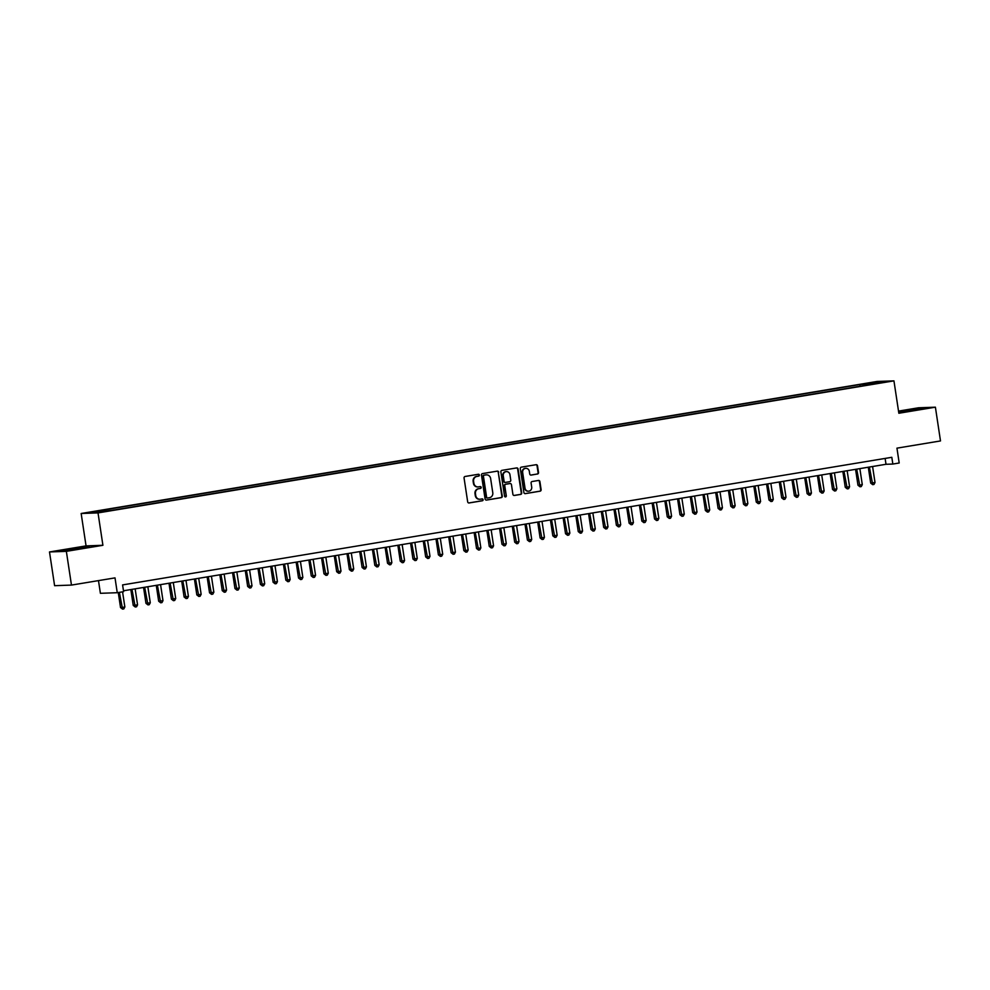 <?xml version="1.0" encoding="UTF-8"?>
<svg xmlns="http://www.w3.org/2000/svg" width="990" height="990" viewBox="0 0 990 990"><rect width="100%" height="100%" fill="white"/><g stroke="black" fill="none" stroke-linecap="round" stroke-linejoin="round"><path stroke-width="1.49" d="M479.383 475.052A0.941 0.879 88 0 0 478.368 474.272L465.114 476.475A1.337 1.262 88 0 0 464.062 477.997L467.676 501.843A1.337 1.262 88 0 0 469.124 502.957L482.378 500.767A0.941 0.879 88 0 0 482.204 498.898A0.941 0.879 88 0 0 482.105 498.911L480.385 499.195A4.294 4.047 88 0 1 475.745 495.619L475.447 493.626A4.294 4.047 88 0 1 478.801 488.726L480.521 488.441A0.941 0.879 88 0 0 480.348 486.585A0.941 0.879 88 0 0 480.237 486.585L478.517 486.87A4.294 4.047 88 0 1 473.888 483.293L473.591 481.313A4.294 4.047 88 0 1 476.933 476.413L478.653 476.128A0.941 0.879 88 0 0 479.383 475.052M477.799 486.919A4.294 4.047 88 0 1 473.43 483.318L473.133 481.326A4.294 4.047 88 0 1 476.487 476.425L478.195 476.141A0.941 0.879 88 0 0 478.232 474.297M468.74 502.97L481.92 500.779A0.941 0.879 88 0 0 481.957 498.935M479.667 499.245A4.294 4.047 88 0 1 475.299 495.631L474.99 493.651A4.294 4.047 88 0 1 478.343 488.751L480.063 488.466A0.941 0.879 88 0 0 480.101 486.61M868.057 383.105L873.836 382.4L868.057 383.105M537.471 474.037A1.337 1.262 88 0 0 538.523 472.502L537.508 465.82A1.337 1.262 88 0 0 536.06 464.706L521.334 467.144A1.337 1.262 88 0 0 520.294 468.678L523.896 492.513A1.337 1.262 88 0 0 525.343 493.639L540.07 491.189A1.337 1.262 88 0 0 541.122 489.666L539.896 481.586A1.337 1.262 88 0 0 538.449 480.459L532.15 481.511A1.337 1.262 88 0 0 531.098 483.046L531.704 487.043A3.589 3.378 88 0 1 528.487 491.189A3.589 3.378 88 0 1 525.022 488.157L522.658 472.453A3.589 3.378 88 0 1 525.863 468.32A3.589 3.378 88 0 1 529.328 471.351L529.724 473.963A1.337 1.262 88 0 0 531.172 475.089L537.025 474.049A1.337 1.262 88 0 0 538.065 472.527L537.05 465.832A1.337 1.262 88 0 0 535.986 464.718M66.355 551.356L102.91 545.292L86.056 545.886L49.5 551.95L66.355 551.356L71.466 585.09L115.013 577.875L117.253 592.713L123.614 591.661L122.587 584.917L891.817 457.306L892.844 464.05L899.192 462.998L896.952 448.148L940.5 440.934L935.402 407.187L918.534 407.781L898.512 411.098M102.91 545.292L98.022 512.907L893.945 380.865L898.846 413.251L935.402 407.187M498.7 472.255A1.337 1.262 88 0 0 497.252 471.141L482.526 473.579A1.337 1.262 88 0 0 481.474 475.113L485.088 498.96A1.337 1.262 88 0 0 486.536 500.074L501.262 497.636A1.337 1.262 88 0 0 502.301 496.101L498.242 472.267A1.337 1.262 88 0 0 497.166 471.153M501.93 470.361L516.656 467.924A1.337 1.262 88 0 1 518.104 469.037L521.705 492.884A1.337 1.262 88 0 1 520.666 494.418L514.367 495.458A1.337 1.262 88 0 1 512.907 494.344L511.446 484.667A1.337 1.262 88 0 0 509.999 483.553L505.816 484.246A1.337 1.262 88 0 0 504.776 485.781L506.298 495.842A0.941 0.879 88 0 1 505.457 496.93A0.941 0.879 88 0 1 504.554 496.139L500.878 471.896A1.337 1.262 88 0 1 501.93 470.361M71.466 585.09L54.599 585.684L49.5 551.95M93.939 511.904L99.507 510.852L93.939 511.904M98.022 512.907L81.155 513.488L877.091 381.459L893.945 380.865M860.05 386.261L859.79 384.553L102.007 510.271L105.2 510.159L105.608 511.001M859.79 384.553L883.897 381.88L873.093 384.095L115.31 509.8L98.134 512.238L91.204 512.474L105.2 510.159M98.48 580.61L100.398 593.307L117.253 592.713M86.056 545.886L81.155 513.488M123.478 590.783L886.001 464.285L892.844 464.05M885.122 458.42L886.001 464.285M863.589 385.667L862.983 384.442M876.967 382.128L876.583 383.093M79.534 548.732L89.273 546.789L84.187 546.963L59.648 551.034L79.534 548.732M898.685 412.248L925.242 408.103L898.611 411.753M486.152 500.074L500.804 497.648A1.337 1.262 88 0 0 501.843 496.114L498.242 472.267M484.172 475.212A0.941 0.879 88 0 0 483.442 476.277L486.61 497.215A0.941 0.879 88 0 0 487.625 497.995L489.431 497.698A4.294 4.047 88 0 0 492.785 492.785L490.619 478.479A4.294 4.047 88 0 0 485.991 474.903L483.726 475.225A0.941 0.879 88 0 0 482.984 476.301L483.442 476.277M487.402 497.995L487.167 498.007A0.941 0.879 88 0 1 486.152 497.228L482.984 476.301M486.251 474.878A4.294 4.047 88 0 0 485.533 474.928L485.991 474.903M483.726 475.225L485.533 474.928M513.983 495.458L520.208 494.431A1.337 1.262 88 0 0 521.26 492.896L517.646 469.05A1.337 1.262 88 0 0 516.582 467.936M509.85 483.553A1.337 1.262 88 0 0 509.541 483.565L505.37 484.259A1.337 1.262 88 0 0 504.318 485.793L506.298 495.842M505.222 496.906A0.941 0.879 88 0 0 505.841 495.866M509.937 474.631A3.589 3.378 88 0 0 506.472 471.611A3.589 3.378 88 0 0 503.254 475.745L504.096 481.276A1.337 1.262 88 0 0 505.543 482.39L509.726 481.697A1.337 1.262 88 0 0 510.766 480.162L509.937 474.631M506.236 471.624A3.589 3.378 88 0 0 502.796 475.757L503.254 475.745M505.086 482.402A1.337 1.262 88 0 1 503.638 481.289L502.796 475.757M530.801 475.089L537.025 474.049M525.64 468.332A3.589 3.378 88 0 0 522.2 472.478L522.658 472.453M528.264 491.189A3.589 3.378 88 0 1 524.576 488.169L522.2 472.478M524.972 493.639L539.612 491.213A1.337 1.262 88 0 0 540.664 489.679L539.439 481.598A1.337 1.262 88 0 0 538.362 480.472M118.268 592.552L120.533 607.551L121.671 607.514L124.851 606.981L122.562 591.834M119.382 592.366L122.55 609.122L120.533 607.551M124.851 606.981L123.824 608.912L122.55 609.122M81.848 548.274L67.543 550.452M61.491 550.972L87.318 547.173M79.126 548.794L80.45 548.547M917.817 409.588L903.524 411.766M915.107 410.107L916.431 409.872M898.66 412.05L923.299 408.486M130.841 589.57L133.242 605.435L137.56 604.878L135.147 588.852M131.967 589.384L135.259 607.006L133.242 605.435M137.56 604.878L136.533 606.796L135.259 607.006M143.562 587.454L145.963 603.331L147.102 603.294L150.282 602.761L147.857 586.748M144.676 587.268L147.98 604.902L145.963 603.331M150.282 602.761L149.255 604.692L147.98 604.902M156.272 585.35L158.672 601.227L162.991 600.658L160.566 584.632M157.398 585.164L160.689 602.786L158.672 601.227M162.991 600.658L161.964 602.576L160.689 602.786M168.993 583.234L171.394 599.111L172.532 599.074L175.713 598.542L173.287 582.528M170.107 583.048L173.411 600.683L171.394 599.111M175.713 598.542L174.673 600.472L173.411 600.683M181.702 581.13L184.103 597.007L188.422 596.438L185.996 580.412M182.816 580.944L186.12 598.566L184.103 597.007M188.422 596.438L187.395 598.356L186.12 598.566M194.424 579.014L196.824 594.891L197.963 594.854L201.143 594.322L198.718 578.308M195.537 578.828L198.842 596.463L196.824 594.891M201.143 594.322L200.104 596.252L198.842 596.463M207.133 576.91L209.534 592.787L210.672 592.75L213.852 592.218L211.427 576.192M208.246 576.725L211.551 594.359L209.534 592.787M213.852 592.218L212.825 594.136L211.551 594.359M219.854 574.806L222.255 590.671L226.562 590.114L224.148 574.089M220.968 574.621L224.26 592.243L222.255 590.671M226.562 590.114L225.534 592.032L224.26 592.243M232.563 572.69L234.964 588.567L236.103 588.53L239.283 587.998L236.858 571.972M233.677 572.505L236.981 590.139L234.964 588.567M239.283 587.998L238.256 589.929L236.981 590.139M245.273 570.587L247.673 586.451L251.992 585.894L249.579 569.869M246.399 570.401L249.69 588.023L247.673 586.451M251.992 585.894L250.965 587.812L249.69 588.023M257.994 568.47L260.395 584.347L261.533 584.31L264.714 583.778L262.288 567.765M259.108 568.285L262.412 585.919L260.395 584.347M264.714 583.778L263.687 585.709L262.412 585.919M270.703 566.367L273.104 582.244L277.423 581.675L274.997 565.649M271.829 566.181L275.121 583.803L273.104 582.244M277.423 581.675L276.396 583.593L275.121 583.803M283.425 564.25L285.825 580.128L286.964 580.091L290.144 579.558L287.719 563.545M284.538 564.065L287.843 581.699L285.825 580.128M290.144 579.558L289.105 581.489L287.843 581.699M296.134 562.147L298.535 578.024L302.853 577.455L300.428 561.429M297.248 561.961L300.552 579.583L298.535 578.024M302.853 577.455L301.826 579.373L300.552 579.583M308.855 560.031L311.256 575.908L312.394 575.871L315.562 575.339L313.149 559.325M309.969 559.845L313.273 577.479L311.256 575.908M315.562 575.339L314.535 577.269L313.273 577.479M321.564 557.927L323.965 573.804L325.104 573.767L328.284 573.235L325.858 557.209M322.678 557.741L325.982 575.376L323.965 573.804M328.284 573.235L327.257 575.153L325.982 575.376M334.274 555.823L336.674 571.688L340.993 571.131L338.58 555.105M335.4 555.638L338.691 573.26L336.674 571.688M340.993 571.131L339.966 573.049L338.691 573.26M346.995 553.707L349.396 569.584L350.534 569.547L353.715 569.015L351.289 552.989M348.109 553.521L351.413 571.156L349.396 569.584M353.715 569.015L352.688 570.945L351.413 571.156M359.704 551.603L362.105 567.468L366.424 566.911L363.998 550.886M360.83 551.418L364.122 569.04L362.105 567.468M366.424 566.911L365.397 568.829L364.122 569.04M372.426 549.487L374.826 565.364L375.965 565.327L379.145 564.795L376.72 548.782M373.539 549.302L376.844 566.936L374.826 565.364M379.145 564.795L378.106 566.726L376.844 566.936M385.135 547.383L387.536 563.261L391.854 562.691L389.429 546.666M386.249 547.198L389.553 564.82L387.536 563.261M391.854 562.691L390.827 564.609L389.553 564.82M397.856 545.267L400.257 561.144L401.396 561.107L404.576 560.575L402.15 544.562M398.97 545.082L402.274 562.716L400.257 561.144M404.576 560.575L403.536 562.506L402.274 562.716M410.565 543.163L412.966 559.041L417.285 558.471L414.86 542.446M411.679 542.978L414.983 560.6L412.966 559.041M417.285 558.471L416.258 560.389L414.983 560.6M423.275 541.047L425.675 556.925L426.826 556.887L429.994 556.355L427.581 540.342M424.401 540.862L427.692 558.496L425.675 556.925M429.994 556.355L428.967 558.286L427.692 558.496M435.996 538.944L438.397 554.821L439.535 554.784L442.716 554.251L440.29 538.226M437.11 538.758L440.414 556.392L438.397 554.821M442.716 554.251L441.689 556.17L440.414 556.392M448.705 536.84L451.106 552.705L455.425 552.148L452.999 536.122M449.831 536.654L453.123 554.276L451.106 552.705M455.425 552.148L454.398 554.066L453.123 554.276M461.427 534.724L463.827 550.601L464.966 550.564L468.146 550.032L465.721 534.006M462.54 534.538L465.845 552.173L463.827 550.601M468.146 550.032L467.107 551.962L465.845 552.173M474.136 532.62L476.536 548.485L480.855 547.928L478.43 531.902M475.25 532.434L478.554 550.056L476.536 548.485M480.855 547.928L479.828 549.846L478.554 550.056M486.857 530.504L489.258 546.381L490.397 546.344L493.577 545.812L491.151 529.798M487.971 530.318L491.275 547.953L489.258 546.381M493.577 545.812L492.537 547.742L491.275 547.953M499.566 528.4L501.967 544.277L506.286 543.708L503.861 527.682M500.68 528.215L503.984 545.837L501.967 544.277M506.286 543.708L505.259 545.626L503.984 545.837M512.288 526.284L514.689 542.161L515.827 542.124L518.995 541.592L516.582 525.579M513.402 526.098L516.693 543.733L514.689 542.161M518.995 541.592L517.968 543.522L516.693 543.733M524.997 524.18L527.398 540.057L531.717 539.488L529.291 523.462M526.111 523.995L529.415 541.617L527.398 540.057M531.717 539.488L530.689 541.406L529.415 541.617M537.706 522.064L540.107 537.941L541.245 537.904L544.426 537.372L542.013 521.359M538.832 521.879L542.124 539.513L540.107 537.941M544.426 537.372L543.399 539.303L542.124 539.513M550.428 519.96L552.828 535.837L553.967 535.8L557.147 535.268L554.722 519.243M551.541 519.775L554.846 537.409L552.828 535.837M557.147 535.268L556.12 537.186L554.846 537.409M563.137 517.857L565.538 533.721L569.856 533.164L567.431 517.139M564.263 517.671L567.555 535.293L565.538 533.721M569.856 533.164L568.829 535.083L567.555 535.293M575.858 515.74L578.259 531.618L579.398 531.581L582.578 531.048L580.152 515.023M576.972 515.555L580.276 533.189L578.259 531.618M582.578 531.048L581.538 532.979L580.276 533.189M588.567 513.637L590.968 529.501L595.287 528.945L592.861 512.919M589.681 513.451L592.985 531.073L590.968 529.501M595.287 528.945L594.26 530.863L592.985 531.073M601.289 511.521L603.69 527.398L604.828 527.361L607.996 526.829L605.583 510.815M602.403 511.335L605.707 528.969L603.69 527.398M607.996 526.829L606.969 528.759L605.707 528.969M613.998 509.417L616.399 525.294L620.718 524.725L618.292 508.699M615.112 509.231L618.416 526.853L616.399 525.294M620.718 524.725L619.691 526.643L618.416 526.853M626.707 507.301L629.108 523.178L630.259 523.141L633.427 522.609L631.014 506.595M627.833 507.115L631.125 524.75L629.108 523.178M633.427 522.609L632.4 524.539L631.125 524.75M639.429 505.197L641.829 521.074L646.148 520.505L643.723 504.479M640.542 505.011L643.846 522.633L641.829 521.074M646.148 520.505L645.121 522.423L643.846 522.633M652.138 503.081L654.538 518.958L655.677 518.921L658.857 518.389L656.432 502.375M653.264 502.895L656.556 520.53L654.538 518.958M658.857 518.389L657.83 520.319L656.556 520.53M664.859 500.977L667.26 516.854L668.399 516.817L671.579 516.285L669.153 500.259M665.973 500.792L669.277 518.426L667.26 516.854M671.579 516.285L670.539 518.203L669.277 518.426M677.568 498.873L679.969 514.738L684.288 514.181L681.863 498.156M678.682 498.688L681.986 516.31L679.969 514.738M684.288 514.181L683.261 516.099L681.986 516.31M690.29 496.757L692.691 512.634L693.829 512.597L697.01 512.065L694.584 496.052M691.404 496.572L694.708 514.206L692.691 512.634M697.01 512.065L695.97 513.996L694.708 514.206M702.999 494.654L705.4 510.518L709.719 509.961L707.293 493.936M704.113 494.468L707.417 512.09L705.4 510.518M709.719 509.961L708.692 511.88L707.417 512.09M715.708 492.537L718.109 508.414L719.26 508.377L722.428 507.845L720.015 491.832M716.834 492.352L720.126 509.986L718.109 508.414M722.428 507.845L721.401 509.776L720.126 509.986M728.43 490.434L730.83 506.311L735.149 505.742L732.724 489.716M729.543 490.248L732.848 507.87L730.83 506.311M735.149 505.742L734.122 507.66L732.848 507.87M741.139 488.318L743.54 504.195L744.678 504.157L747.858 503.625L745.433 487.612M742.265 488.132L745.557 505.766L743.54 504.195M747.858 503.625L746.831 505.556L745.557 505.766M753.86 486.214L756.261 502.091L760.58 501.522L758.154 485.496M754.974 486.028L758.278 503.65L756.261 502.091M760.58 501.522L759.54 503.44L758.278 503.65M766.569 484.098L768.97 499.975L770.109 499.938L773.289 499.406L770.863 483.392M767.696 483.912L770.987 501.546L768.97 499.975M773.289 499.406L772.262 501.336L770.987 501.546M779.291 481.994L781.692 497.871L782.83 497.834L786.01 497.302L783.585 481.276M780.405 481.808L783.709 499.443L781.692 497.871M786.01 497.302L784.971 499.22L783.709 499.443M792 479.89L794.401 495.755L798.72 495.198L796.294 479.172M793.114 479.704L796.418 497.327L794.401 495.755M798.72 495.198L797.693 497.116L796.418 497.327M804.721 477.774L807.122 493.651L808.261 493.614L811.429 493.082L809.016 477.069M805.835 477.588L809.127 495.223L807.122 493.651M811.429 493.082L810.402 495.012L809.127 495.223M817.431 475.67L819.831 491.535L824.15 490.978L821.725 474.953M818.544 475.485L821.849 493.107L819.831 491.535M824.15 490.978L823.123 492.896L821.849 493.107M830.14 473.554L832.541 489.431L833.679 489.394L836.859 488.862L834.446 472.849M831.266 473.368L834.558 491.003L832.541 489.431M836.859 488.862L835.832 490.793L834.558 491.003M842.861 471.45L845.262 487.328L849.581 486.758L847.155 470.733M843.975 471.265L847.279 488.887L845.262 487.328M849.581 486.758L848.554 488.676L847.279 488.887M855.57 469.334L857.971 485.211L859.11 485.174L862.29 484.642L859.865 468.629M856.697 469.149L859.988 486.783L857.971 485.211M862.29 484.642L861.263 486.573L859.988 486.783M868.292 467.231L870.693 483.108L875.012 482.538L872.586 466.513M869.406 467.045L872.71 484.667L870.693 483.108M875.012 482.538L873.972 484.457L872.71 484.667"/></g></svg>
